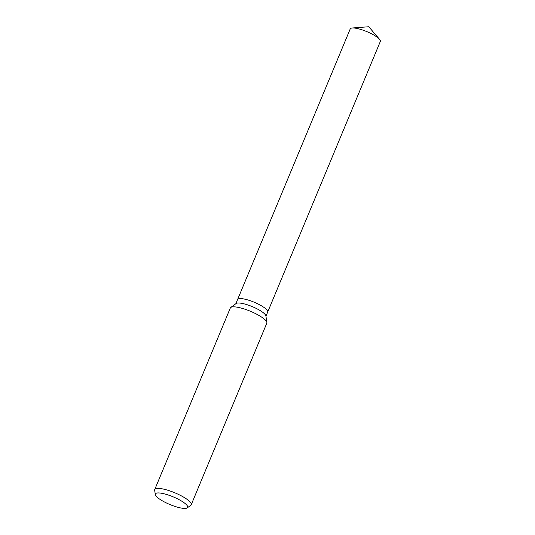 <?xml version="1.0" encoding="UTF-8"?>
<svg xmlns="http://www.w3.org/2000/svg" width="535" height="535" viewBox="0 0 535 535"><rect width="100%" height="100%" fill="white"/><g stroke="black" fill="none" stroke-linecap="round" stroke-linejoin="round"><path stroke-width="0.8" d="M155.31 494.574L154.668 490.234A19.762 4.715 22.6 0 1 154.742 489.545L230.317 307.999A19.762 4.715 22.6 0 1 230.752 307.458L236.109 303.512A16.304 3.892 22.6 0 1 248.521 305.191A16.304 3.892 22.6 0 1 265.902 315.911L266.871 322.491A19.762 4.715 22.6 0 1 266.804 323.187L191.229 504.732A19.762 4.715 22.6 0 1 190.788 505.274L187.257 507.875A17.481 4.166 22.6 0 1 173.949 506.07A17.481 4.166 22.6 0 1 155.31 494.574A17.481 4.166 22.6 0 1 169.08 495.29A17.481 4.166 22.6 0 1 187.257 507.875M250.367 300.764A16.304 3.885 22.6 0 0 237.587 299.526A16.304 3.892 22.6 0 1 250.367 300.764A16.304 3.892 22.6 0 1 267.687 312.059L265.948 316.232M230.752 307.458A19.762 4.715 22.6 0 1 245.806 309.498A19.762 4.715 22.6 0 1 266.871 322.491M154.742 489.545A19.762 4.715 22.6 0 1 170.237 491.043A19.762 4.715 22.6 0 1 191.229 504.732M237.6 299.5L350.224 28.923A16.304 3.892 22.6 0 1 352.291 27.994A16.304 3.892 22.6 0 1 363.011 30.161A16.304 3.892 22.6 0 1 379.536 39.329A16.304 3.892 22.6 0 1 380.332 41.456L267.701 312.032M237.587 299.526L235.848 303.699M379.536 39.329L368.789 26.75L352.291 27.994"/></g></svg>
